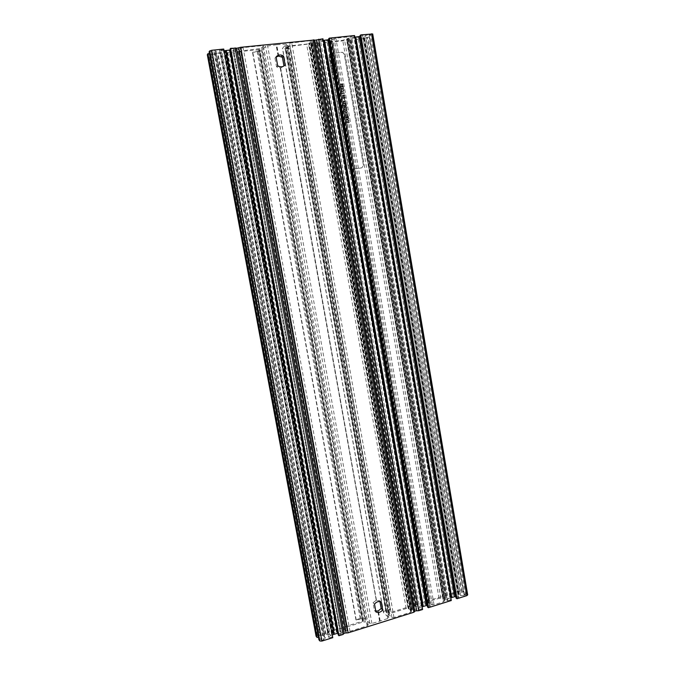 <?xml version="1.0" encoding="UTF-8"?>
<svg xmlns="http://www.w3.org/2000/svg" width="675" height="675" viewBox="0 0 675 675"><rect width="100%" height="100%" fill="white"/><g stroke="black" fill="none" stroke-linecap="round" stroke-linejoin="round"><path stroke-width="0.51" stroke-dasharray="3.38 2.53" d="M336.251 76.587L336.901 76.511C337.694 78.199 337.382 79.152 335.964 79.38L334.64 77.836L334.707 79.397L334.058 79.473C333.349 77.887 333.669 76.992 335.002 76.807L336.344 78.393L336.218 76.621L336.901 76.511M330.463 53.57L341.845 52.329L342.647 52.414L344.284 54.329L363.454 165.367L361.808 167.847L350.646 169.526L349.152 169.138L348.233 167.645L328.776 56.033L330.514 53.519L341.896 52.287L342.706 52.363L344.343 54.287L363.513 165.341L361.868 167.822L350.705 169.501L349.203 169.121L348.283 167.619L328.826 55.983L330.514 53.519M336.302 72.613L336.428 73.356L334.252 73.609L336.656 74.68L336.867 75.887L333.467 76.283L333.332 75.499L335.433 75.254L333.104 74.216L332.893 73.01L336.302 72.613L336.428 73.356M335.711 69.23L336.192 71.989L335.576 72.065L335.281 70.386L334.454 70.487L334.699 71.921L334.159 71.989L333.906 70.546L333.113 70.639L333.391 72.276L332.775 72.343L332.302 69.618L335.711 69.23L336.192 71.989M334.775 63.847L334.901 64.589L332.724 64.834L335.112 65.593L335.23 66.26L333.163 67.567L335.374 67.314L335.559 68.369L332.151 68.757L331.923 67.433L333.83 66.302L331.594 65.559L331.366 64.226L334.775 63.847L334.901 64.589M334.184 60.455L334.657 63.18L334.041 63.247L333.754 61.577L332.918 61.67L333.172 63.112L332.623 63.172L332.37 61.729L331.577 61.813L331.855 63.458L331.239 63.526L330.775 60.826L334.184 60.455L334.657 63.18M333.838 58.463L334.032 59.594L330.623 59.974L330.421 58.835L333.838 58.463L334.032 59.594M333.172 55.029C333.956 56.666 333.678 57.645 332.319 57.966L330.86 56.346L330.969 57.94L330.32 58.008C329.602 56.464 329.889 55.553 331.18 55.282L332.623 56.919L332.513 55.097L333.138 55.055C333.923 56.692 333.644 57.67 332.286 57.991L330.826 56.371L330.969 57.94M379.966 601.602L379.806 600.699L376.296 600.505L280.631 67.863L276.564 66.859L274.987 58.084L276.109 57.037M376.296 600.505L280.218 67.972M376.481 600.32L280.631 67.863M283.973 65.973L280.876 67.897M278.767 56.16L276.708 44.71L286.369 44.044L282.454 48.389C282.496 48.878 283.508 49.03 285.491 48.862L290.056 48.381L285.12 48.052L287.921 46.583L312.854 43.504L318.119 43.419L318.752 42.812L315.596 43.141L319.503 41.648L326.869 40.88L328.674 41.369L328.177 41.833L325.046 42.154L324.397 42.761L349.237 40.163L349.928 39.555L346.84 39.876L347.363 39.42L354.535 37.918L358.028 37.64L359.691 38.138L355.371 39.521L366.061 38.399L369.242 36.872L367.208 37.083L366.103 38.002L362.939 37.665L365.512 35.505L370.558 34.298L369.436 35.235L371.486 35.024L372.718 33.953M316.086 636.053L327.907 631.96L328.548 632.711L325.493 633.665L325.966 634.23L329.316 634.382L336.454 632.154L338.167 630.425L337.669 629.868L334.631 630.813L333.982 630.07L342.082 628.332L343.052 627.252L362.492 621.202L363.521 620.308L362.534 619.287L355.936 619.768L360.163 618.452C362.441 617.853 364.087 617.912 365.099 618.629L369.875 623.388L371.925 623.472L379.991 621.084L387.796 618.502L388.783 617.625L383.468 612.588C383.29 611.803 384.092 611.103 385.881 610.495L390.023 609.213L290.056 48.381M380.177 620.89L378.354 610.757M278.108 56.227L276.05 44.778L276.708 44.71M278.522 56.093L276.463 44.651M445.365 599.695L445.492 599.147L443.821 598.539L439.012 598.328L429.578 601.265L427.773 604.074L429.401 604.682L434.025 604.749L443.568 601.763L445.365 599.695L349.051 37.977L342.714 40.314L332.345 41.394L329.721 40.348L335.863 38.163L346.368 37.074L348.764 37.716M411.21 608.791C413.075 607.5 414.771 607.314 416.289 608.226C416.137 609.255 414.872 609.803 412.493 609.879L410.965 610.63L411.564 611.466L410.619 612.309L393.981 617.524L391.922 617.448L388.766 614.52L389.745 613.659L406.198 608.538L409.219 609.145L411.21 608.791L311.614 42.5C313.867 42.677 315.638 42.289 316.921 41.344C316.465 40.812 315.031 40.871 312.609 41.513L310.846 41.538L311.217 40.897L310.011 40.703L289.6 43.234L287.255 45.782L288.495 45.976L306.619 44.086L311.614 42.5M261.25 48.406L263.36 45.875L262.043 45.664L243.084 47.621L238.157 49.241C235.778 49.064 233.98 49.435 232.774 50.355C233.322 50.937 234.875 50.895 237.423 50.22L239.321 50.186L239.144 50.777L240.494 50.988L261.25 48.406L365.226 621.996L368.179 625.008L367.149 625.919L349.988 631.294L347.068 630.602L345.026 630.965C343.069 632.306 341.356 632.526 339.905 631.623C340.107 630.475 341.449 629.851 343.946 629.775L345.6 628.982L345.17 628.138L346.233 627.202L363.201 621.92L365.226 621.996M390.023 609.213L390.395 609.55L385.914 611.921L386.961 612.908L388.986 612.967L407.81 607.12L411.834 606.665L412.594 605.627L416.416 604.446L417.226 605.112L414.357 605.998L418.382 606.597L425.081 604.513L426.414 602.935L425.79 602.446L422.938 603.332L422.12 602.665L444.707 595.645L445.576 596.287L442.766 597.156L443.416 597.645L446.85 597.721L450.267 596.793L453.406 595.671L454.629 594.152L453.963 593.671L451.178 594.54L450.301 593.907L460.029 590.878L462.08 590.92L463.43 591.857L461.582 592.439L460.232 591.494L458.848 591.924L457.642 593.435L460.789 595.671L465.674 595.308L464.299 594.346L466.163 593.764L467.682 594.886M466.163 593.764L371.486 35.024M360.062 35.522L363.158 35.201L360.205 36.391M456.064 598.084L458.882 597.198L363.158 35.201M458.882 597.198L458.207 596.717L362.61 35.665M458.207 596.717L455.819 596.658M354.831 37.159L351.886 37.462L350.173 36.956L354.552 35.539M450.841 597.856L448.166 598.691L351.886 37.462M448.166 598.691L446.909 600.252L350.173 36.956M446.909 600.252L447.567 600.742L350.713 36.492M447.567 600.742L450.411 599.856L353.835 36.163M450.411 599.856L451.297 600.514M328.657 38.77L331.83 38.441L328.809 39.673M427.537 607.019L430.414 606.116L331.83 38.441M430.414 606.116L429.781 605.61L331.324 38.905M429.781 605.61L427.283 605.542M323.232 40.441L318.617 40.23L322.945 38.804M422.128 606.825L419.614 607.61L320.465 40.728M419.614 607.61L418.238 609.221L318.617 40.23M418.238 609.221L418.863 609.727L319.098 39.758M418.863 609.727L421.757 608.825L322.287 39.428M421.757 608.825L422.601 609.508M414.728 610.909L414.813 611.407M344.048 633.116L236.52 48.322M230.116 48.963L233.508 48.608L230.302 49.975M338.259 634.972L341.331 634.011L233.508 48.608M341.331 634.011L233.17 49.072M340.824 633.437L337.956 633.31M224.049 50.735L219.569 50.482L223.307 49.663L223.737 49.047M332.252 634.905L330.286 635.521L221.881 50.962M330.286 635.521L328.531 637.284L219.569 50.482M328.531 637.284L219.89 50.017M329.02 637.867L332.108 636.896L223.307 49.663M332.108 636.896L332.758 637.673M209.09 51.857L211.376 51.621L211.984 50.692L216.051 50.996L214.616 53.131L209.588 54.363L210.178 53.452L209.402 53.536M318.929 639.799L320.996 639.158L211.376 51.621M320.996 639.158L321.941 640.322L211.984 50.692M321.941 640.322L323.494 639.841L213.705 50.515M323.494 639.841L325.282 638.061L216.051 50.996M325.282 638.061L324.262 636.829L215.384 51.975M324.262 636.829L215.671 52.034M324.473 636.618L215.266 52.161M324.067 636.592L323.063 635.369L214.616 53.131M323.063 635.369L319.722 635.217L211.283 54.186M319.722 635.217L318.187 635.698L209.588 54.363M318.187 635.698L319.115 636.837L210.178 53.452M319.115 636.837L318.414 637.057M207.352 54.768L220.548 53.637L220.961 53.03L217.586 53.384L221.24 51.874L229.129 51.055L231.373 51.528L231.044 51.983L227.694 52.329L227.256 52.928L235.963 51.562L237.262 51.882L258.727 49.638L260.018 49.84L259.327 50.701L252.509 52.338L257.175 51.84C259.656 51.519 261.301 51.013 262.119 50.321L265.553 46.288L276.05 44.778M327.907 631.96L220.548 53.637M328.548 632.711L220.961 53.03M325.493 633.665L217.586 53.384M325.966 634.23L217.898 52.928M329.316 634.382L221.24 51.874M332.581 633.361L224.851 51.502M332.986 633.378L225.256 51.376M333.197 633.167L225.526 51.435M336.454 632.154L229.129 51.055M338.167 630.425L231.373 51.528M337.669 629.868L231.044 51.983M334.631 630.813L227.694 52.329M333.982 630.07L227.256 52.928M356.273 620.123L252.754 52.042M355.936 619.768L252.509 52.338M375.891 600.505L373.039 602.767L374.439 610.571L375.756 611.018M379.586 621.076L377.764 610.942M379.991 621.084L378.177 610.959M390.395 609.55L290.343 48.085M416.416 604.446L318.119 43.419M417.226 605.112L318.752 42.812M414.357 605.998L315.596 43.141M414.965 606.504L316.069 42.685M418.382 606.597L319.503 41.648M421.445 605.644L322.878 41.293M421.858 605.652L323.291 41.175M422.018 605.467L323.511 41.234M425.081 604.513L326.869 40.88M426.414 602.935L328.674 41.369M425.79 602.446L328.177 41.833M422.938 603.332L325.046 42.154M422.12 602.665L324.397 42.761M444.707 595.645L349.237 40.163M445.576 596.287L349.928 39.555M442.766 597.156L346.84 39.876M443.416 597.645L347.363 39.42M446.85 597.721L350.823 38.391M449.854 596.784L354.122 38.045M450.267 596.793L354.535 37.918M450.411 596.607L354.738 37.977M453.406 595.671L358.028 37.64M454.629 594.152L359.691 38.138M453.963 593.671L359.151 38.593M451.178 594.54L356.088 38.914M450.301 593.907L355.371 39.521M463.43 591.857L369.242 36.872M461.582 592.439L367.208 37.083M460.232 591.494L366.103 38.002M458.848 591.924L364.576 38.163M457.642 593.435L362.939 37.665M459.076 594.456L364.112 36.678M458.932 594.641L363.918 36.619M459.346 594.65L364.331 36.492M460.789 595.671L365.512 35.505M464.273 595.747L369.014 34.459M465.674 595.308L370.558 34.298M464.299 594.346L369.436 35.235M374.515 604.133L373.039 602.767M375.924 611.972L374.439 610.571M381.316 602.058L379.806 600.699M276.083 56.902L274.987 58.084M277.67 65.728L276.564 66.859M336.867 76.545C337.66 78.224 337.348 79.178 335.931 79.405L334.614 77.861L334.707 79.397M334.673 79.422L334.058 79.473C333.315 77.912 333.636 77.026 334.969 76.832L336.31 78.418L336.218 76.621M336.395 73.381L334.218 73.634L336.623 74.706L336.833 75.912L333.433 76.309L333.298 75.532L335.399 75.288L333.07 74.242L332.859 73.035L336.268 72.638M336.158 72.014L335.543 72.09L335.247 70.411L334.42 70.512L334.665 71.955L334.125 72.014L333.872 70.571L333.079 70.664L333.357 72.301L332.741 72.368L332.269 69.643L335.677 69.255M334.868 64.614L332.691 64.859L335.078 65.627L335.197 66.285L333.129 67.593L335.34 67.34L335.526 68.394L332.117 68.782L331.889 67.458L333.796 66.327L331.56 65.585L331.332 64.26L334.741 63.872M334.623 63.214L334.007 63.281L333.72 61.602L332.918 61.67L333.138 63.138L332.589 63.197L332.336 61.754L331.543 61.847L331.83 63.484L331.206 63.551L330.742 60.86L334.15 60.48M333.998 59.619L330.59 59.999L330.421 58.835L333.804 58.489M330.936 57.966L330.286 58.042C329.569 56.489 329.856 55.586 331.147 55.316L332.589 56.945L332.48 55.131L333.138 55.055M344.773 96.905L345.001 96.803C345.465 98.078 345.22 98.66 344.284 98.55L343.904 98.018L343.069 98.677L342.613 97.192L343.145 98.364L343.913 97.31L344.343 98.238L345.001 96.803M344.967 96.829C345.423 98.103 345.187 98.685 344.25 98.567L343.904 98.018M343.87 98.044L343.035 98.693L342.613 97.192M342.824 97.251L343.035 98.28M343.001 98.305L343.668 97.343M343.879 97.335L344.309 98.263L344.739 96.93M346.688 112.826L347.068 113.721L346.908 112.801M346.874 112.818L347.068 113.721M346.807 113.771L346.646 112.852M347.288 121.61L347.313 122.58L348.924 122.445L348.899 121.475L347.288 121.61L347.347 122.555L348.958 122.428L348.933 121.458L347.321 121.593M347.237 122.875L347.22 122.858C346.452 121.568 347.043 121.011 348.967 121.188L348.992 121.196C349.793 122.462 349.203 123.027 347.237 122.875L347.254 122.842C346.486 121.551 347.077 120.994 349.009 121.162L349.026 121.179C349.827 122.445 349.237 123.002 347.271 122.85M343.921 90.121L341.618 91.994L341.305 90.197L341.812 91.631L343.98 90.475M343.946 90.501L341.618 91.994M341.584 92.011L341.305 90.197M341.516 90.188L341.812 91.631M341.778 91.657L343.887 90.146M345.338 106.667L344.402 106.785L344.773 107.561L345.372 106.642L344.436 106.76L344.739 107.587L345.372 106.642M344.132 106.473L346.697 106.144L345.617 106.608L347.001 107.873L345.625 107.274L344.689 107.89L344.098 106.498L346.697 106.144M346.663 106.169L345.617 106.608M345.583 106.633L345.794 107.122M345.76 107.148L346.942 107.536M346.967 107.899L345.625 107.274M345.592 107.3L344.655 107.907L344.098 106.498M341.584 84.088L341.736 84.94L342.596 84.831L342.335 83.911L341.584 84.088L341.769 84.915L342.63 84.805L342.377 83.886L341.626 84.063M340.673 85.286L340.36 84.544L342.402 83.633C343.221 84.645 343.01 85.202 341.761 85.312L341.491 83.919L340.639 85.312L340.394 84.518L342.436 83.607C343.254 84.62 343.043 85.177 341.795 85.286L341.491 83.919M341.457 83.945L340.639 85.312M340.605 86.113L343.17 85.809L343.44 87.328L342.984 86.155L342.048 86.265L341.989 87.387L341.803 86.299L340.9 86.408L340.858 87.581L340.563 86.138L343.17 85.809M343.136 85.835L343.44 87.328M343.162 87.379L342.984 86.155M342.951 86.181L342.048 86.265M342.014 86.29L342.233 87.353M341.955 87.412L341.803 86.299M341.769 86.324L340.9 86.408M340.867 86.434L341.103 87.547M340.824 87.607L340.563 86.138M344.309 99.157L344.469 100.077L344.537 99.124M344.503 99.149L344.697 100.043M344.436 100.103L344.275 99.174M346.081 114.674L346.115 115.644L347.726 115.509L347.684 114.531L346.115 114.649L346.157 115.627L347.76 115.492L347.718 114.514L346.115 114.649M346.064 115.906L346.03 115.931C345.237 114.64 345.819 114.075 347.768 114.244L347.777 114.252C348.595 115.518 348.013 116.083 346.039 115.931L346.064 115.906C345.279 114.615 345.853 114.058 347.802 114.227L347.811 114.227C348.629 115.501 348.047 116.058 346.073 115.914M342.183 93.344L344.486 93.378L341.913 93.69L342.174 92.635L342.149 93.369L344.436 93.066M344.452 93.403L341.913 93.69M341.837 93.437L342.174 92.635M342.385 92.762L342.149 93.369M345.068 108.844L345.119 109.822L346.714 109.688L346.663 108.7L345.068 108.844L345.153 109.797L346.748 109.662L346.697 108.683L345.102 108.818M345.026 110.109C344.225 108.818 344.798 108.253 346.756 108.422L346.756 108.422C347.591 109.696 347.017 110.253 345.026 110.109L345.06 110.084C344.258 108.793 344.832 108.228 346.79 108.397L346.79 108.397C347.625 109.671 347.051 110.236 345.06 110.084L345.026 110.109M344.528 101.039L344.68 101.891L345.532 101.773L345.305 100.879L344.528 101.039L344.714 101.866L345.575 101.748L345.338 100.853L344.562 101.014M343.617 102.246L343.339 101.486L345.389 100.6C346.148 101.647 345.912 102.195 344.663 102.246L344.436 100.879L343.373 102.288M343.339 102.313L343.305 101.503L345.423 100.583C346.182 101.621 345.946 102.17 344.706 102.22L344.436 100.879M344.402 100.896L343.583 102.271M345.465 111.139L345.516 112.117L347.11 111.983L347.068 111.004L345.465 111.139L345.549 112.092L347.144 111.957L347.102 110.978L345.507 111.113M345.423 112.404L345.423 112.404C344.621 111.105 345.203 110.548 347.152 110.717L347.152 110.717C347.988 111.991 347.406 112.548 345.423 112.404L345.457 112.379C344.655 111.088 345.237 110.523 347.186 110.692L347.186 110.692C348.022 111.966 347.448 112.531 345.457 112.379L345.423 112.404M347.144 117.053L346.216 117.028L346.528 117.813L347.119 116.91M347.085 116.927L346.216 117.028M348.258 116.775L347.313 116.902L347.667 117.754L348.292 116.758L347.347 116.876L347.701 117.737L348.292 116.758M345.887 116.767L348.477 116.404C348.789 117.821 348.519 118.37 347.684 118.049L347.347 117.56L346.393 118.15L345.887 116.767L348.477 116.404M348.443 116.429C348.756 117.838 348.486 118.387 347.642 118.074L347.313 117.585L346.427 118.125L345.921 116.741M346.182 117.053L346.486 117.83L347.11 117.07M342.512 95.234L342.757 96.137L343.524 95.968L343.288 95.065L342.512 95.234L342.79 96.112L343.558 95.943L343.322 95.04L342.546 95.209M344.503 94.719L344.739 94.669C344.807 96.103 344.123 96.677 342.706 96.39C341.896 95.361 342.124 94.804 343.364 94.753L343.651 96.112L344.739 94.669M344.706 94.694C344.773 96.128 344.09 96.694 342.672 96.407C341.93 95.335 342.157 94.778 343.398 94.728L343.685 96.086M343.651 96.112L344.469 94.745M343.187 87.885L343.44 87.817C343.896 89.049 343.659 89.598 342.748 89.463L341.803 88.383L341.288 89.606C340.867 88.442 341.077 87.919 341.921 88.054L342.849 89.142L343.44 87.817M343.406 87.843C343.862 89.075 343.626 89.623 342.706 89.488L342.402 89.159M342.368 89.184L341.769 88.408L341.542 89.505M341.255 89.632C340.833 88.459 341.044 87.944 341.887 88.079L342.09 88.172M342.056 88.189L342.757 89.083M342.723 89.108L343.153 87.91M343.541 103.072L346.165 103.056L344.031 103.326L346.376 104.279L344.351 105.401L346.57 105.427L344.014 105.756L346.081 104.144L343.507 103.098L346.106 102.752M346.073 102.769L344.031 103.326M343.997 103.343L346.309 103.908M346.275 103.933L344.385 105.376M344.351 105.401L346.52 105.106M346.537 105.452L343.98 105.772L343.938 105.325M343.904 105.351L346.047 104.161L343.626 103.52M343.592 103.537L343.507 103.098M347.22 119.863L347.937 120.015L347.794 119.18L346.697 119.753L347.903 120.032L347.794 119.18M347.76 119.205L346.697 119.753M348.165 120.099L346.376 119.61L348.764 118.294L347.988 119.07L348.199 120.074L349.211 120.639L346.41 119.593L348.798 118.277L348.022 119.053L348.199 120.074M346.663 119.779L347.186 119.88M387.796 618.502L285.112 43.833M443.821 598.539L347.524 38.804M442.741 598.514L346.444 39.125M440.783 598.244L344.537 39.85M439.012 598.328L342.714 40.314M429.578 601.265L332.345 41.394M428.659 602.016L331.206 41.242M428.33 603.011L330.59 40.778M427.916 603.501L330.033 40.627M429.401 604.682L331.206 39.538M430.962 604.724L332.767 39.066M432.388 604.876L334.176 38.568M434.025 604.749L335.863 38.163M443.568 601.763L346.368 37.074M444.471 601.096L347.482 37.184M444.791 600.396L347.996 37.488M412.493 609.879L312.609 41.513M410.636 609.027L310.973 42.533M409.219 609.145L309.496 42.871M408.805 609.078L309.099 43.031M408.24 608.597L308.669 43.462M406.198 608.538L306.619 44.086M389.745 613.659L288.495 45.976M388.851 614.638L287.305 45.689M391.922 617.448L289.6 43.234M393.981 617.524L291.668 42.592M410.619 612.309L310.011 40.703M411.463 611.339L311.15 40.998M410.898 610.85L310.711 41.437M410.965 610.63L310.846 41.538M411.834 610.031L311.892 41.622M368.111 624.898L263.317 45.951M363.201 621.92L259.225 49.03M346.233 627.202L240.494 50.988M345.229 628.231L239.178 50.709M345.701 628.746L239.507 50.288M345.6 628.982L239.321 50.186M344.63 629.615L238.157 50.11M343.946 629.775L237.423 50.22M345.026 630.965L238.157 49.241M345.634 630.72L238.84 49.208M347.068 630.602L240.334 48.853M347.473 630.686L240.713 48.693M347.954 631.209L241.043 48.263M349.988 631.294L243.084 47.621M367.149 625.919L262.043 45.664M467.539 594.726L372.617 34.087M414.712 611.272L314.457 40.103M317.216 635.285L208.727 54.869M338.023 628.813L231.711 52.464M340.031 628.898L233.719 51.84M342.039 628.273L235.938 51.604M343.052 627.252L237.262 51.882M362.492 621.202L258.727 49.638M363.454 620.207L259.985 49.916M362.534 619.287L259.327 50.701M361.252 619.152L258.069 51.148M360.163 618.452L257.175 51.84M365.099 618.629L262.119 50.321M369.875 623.388L265.553 46.288M371.925 623.472L267.595 45.655M388.699 617.507L286.318 44.128M383.67 612.866L282.58 48.17M385.881 610.495L285.491 48.862M386.412 611.347L285.787 48.229M385.982 612.014L285.162 47.984M386.961 612.908L285.896 47.199M388.986 612.967L287.921 46.583M407.81 607.12L308.652 44.415M409.843 607.171L310.694 43.791M411.767 606.58L312.803 43.571M412.594 605.627L313.917 43.858M460.029 590.878L366.061 38.399M462.08 590.92L368.128 37.792M445.492 599.147L349.051 37.977M427.773 604.074L329.721 40.348M416.289 608.226L316.921 41.344M388.766 614.52L287.255 45.782M411.564 611.466L311.217 40.897M410.864 610.808L310.686 41.47M345.17 628.138L239.144 50.777M345.727 628.779L239.515 50.262M339.905 631.623L232.774 50.355M414.644 611.179L314.407 40.171M344.014 633.336L236.427 48.212M342.082 628.332L235.963 51.562M341.98 628.189L235.913 51.671M363.521 620.308L260.018 49.84M388.783 617.625L286.369 44.044M383.468 612.588L282.454 48.389M385.914 611.921L285.12 48.052M411.834 606.665L312.854 43.504M411.666 606.445L312.744 43.672M368.179 625.008L263.36 45.875M277.366 67.348L278.471 66.209"/><path stroke-width="1.01" d="M344.048 633.116L348.14 632.846L413.868 612.242L414.813 611.407L314.525 39.994L240.747 47.292L236.52 48.322M374.515 604.133L375.924 611.972C378.506 613.035 380.767 612.335 382.708 609.879L381.316 602.058C378.734 600.986 376.473 601.678 374.515 604.133M285.12 64.901C283.314 66.909 281.095 67.348 278.471 66.209L277.67 65.728L276.083 56.902C277.805 54.979 279.923 54.506 282.454 55.468L283.551 56.101L285.12 64.901L284.251 65.77M276.109 57.037L278.522 56.093L282.412 57.282L283.973 65.973M375.756 611.018L378.177 610.959L381.198 608.487L379.966 601.602M456.967 598.733L466.83 595.645L467.682 594.886L372.718 33.953L360.788 34.898L360.062 35.522L456.064 598.084L456.967 598.733L360.788 34.898M360.205 36.391L354.831 37.159M455.819 596.658L454.739 596.641L359.117 36.712M454.739 596.641L451.735 597.577L355.818 37.058M451.735 597.577L355.396 37.184M451.322 597.569L355.193 37.117M428.389 607.694L451.297 600.514L354.552 35.539L329.324 38.146L328.657 38.77L427.537 607.019L428.389 607.694L329.324 38.146M328.809 39.673L323.232 40.441M427.283 605.542L426.33 605.517L327.856 39.96M426.33 605.517L423.267 606.471L324.481 40.306M423.267 606.471L324.067 40.433M422.854 606.462L323.848 40.373M422.693 606.656L422.128 606.825M414.728 610.909L418.728 610.723L422.601 609.508L322.945 38.804L314.575 40.297M236.444 48.161L230.563 48.338L230.116 48.963L338.259 634.972L338.934 635.732L230.563 48.338M344.056 633.395L343.027 634.449L338.934 635.732M230.302 49.975L224.049 50.735M337.956 633.31L337.441 633.285L229.787 50.136M337.441 633.285L334.176 634.306L226.176 50.515M334.176 634.306L225.771 50.642M333.771 634.289L225.501 50.583M333.56 634.5L332.252 634.905M319.866 640.972L321.899 641.073L332.758 637.673L223.737 49.047L211.714 50.288L209.689 50.929L209.09 51.857L318.929 639.799L319.866 640.972L209.689 50.929M209.402 53.536L207.908 53.688L207.352 54.768M318.414 637.057L317.064 637.478L207.908 53.688M317.064 637.478L316.086 636.053M382.708 609.879L381.198 608.487M283.551 56.101L282.412 57.282M348.14 632.846L240.747 47.292M413.868 612.242L313.327 39.8M466.83 595.645L371.638 33.775M418.728 610.723L318.676 39.243M416.652 610.664L316.592 39.876M346.089 632.762L238.705 47.933M343.027 634.449L235.094 47.874M321.899 641.073L211.714 50.288M316.136 636.331L207.326 54.599M344.115 633.487L236.478 48.094M316.094 636.263L207.301 54.65M281.323 56.658L282.454 55.468"/></g></svg>
